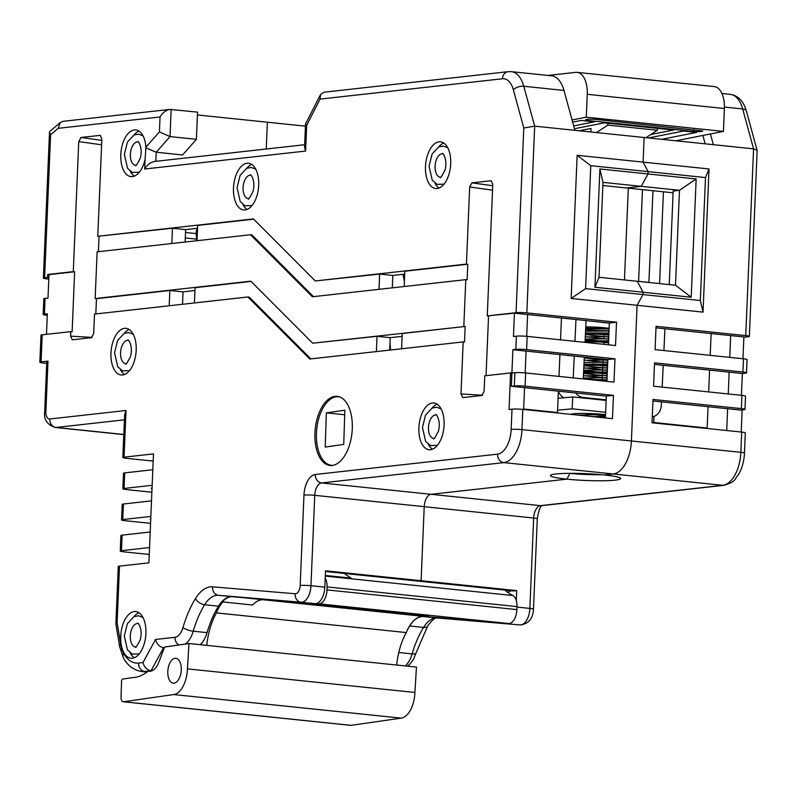 <?xml version="1.0" encoding="UTF-8"?>
<svg xmlns="http://www.w3.org/2000/svg" width="797" height="797" viewBox="0 0 797 797"><rect width="100%" height="100%" fill="white"/><g stroke="black" fill="none" stroke-linecap="round" stroke-linejoin="round"><path stroke-width="1.2" d="M609.366 323.174L587.877 320.763M134.354 176.107A23.472 12.473 95.9 0 1 130.319 171.325M145.114 158.982L145.931 147.136A23.472 12.473 -84.1 0 0 135.809 129.911A23.472 12.473 -84.1 0 0 120.785 154.668A23.472 12.473 -84.1 0 0 130.967 176.605A23.472 12.473 -84.1 0 0 145.114 158.982L144.685 169.014C147.315 164.72 150.603 162.199 154.548 161.462L304.663 144.715M463.824 326.342L465.787 279.647L312.384 296.763L250.517 234.736L97.124 251.842L95.162 298.536L250.816 281.172L312.683 343.198L465.179 326.471L402.226 333.495L401.588 348.767M310.84 358.889L249.232 297.122L247.917 296.982L94.514 314.098L93.697 333.554L91.436 337.679L72.338 339.791L70.594 336.135L70.784 331.632L72.129 331.771L74.639 271.757L73.294 271.618L78.744 141.597L81.005 137.473L100.203 135.37L101.857 139.017L97.772 236.281L253.426 218.916L315.293 280.952L466.434 264.086L469.672 186.976L471.934 182.852L491.131 180.75L492.775 184.396L487.266 315.901L516.048 312.683A7.821 0.757 2.4 0 1 526.837 312.902L616.509 322.197L615.533 345.539L527.176 336.384L526.628 349.614L614.975 358.77L613.999 382.112L525.651 372.956L525.093 386.186A7.821 0.757 -177.6 0 0 514.294 385.967L511.355 386.296L606.308 396.139L613.451 395.342L525.093 386.186M73.294 271.618L47.661 274.477L47.541 277.436L44.602 277.764A7.821 0.757 2.4 0 0 43.377 278.123A7.821 0.757 2.4 0 0 46.993 278.91L48.796 279.099M450.703 163.764A23.472 12.473 -84.1 0 0 440.512 141.816A23.472 12.473 -84.1 0 0 425.488 166.573A23.472 12.473 -84.1 0 0 435.67 188.52A23.472 12.473 -84.1 0 0 450.703 163.764M258.696 185.183A23.472 12.473 -84.1 0 0 248.505 163.236A23.472 12.473 -84.1 0 0 233.481 187.992A23.472 12.473 -84.1 0 0 243.663 209.94A23.472 12.473 -84.1 0 0 258.696 185.183M46.704 363.372L43.466 363.033A7.821 0.757 2.4 0 1 39.85 362.237A7.821 0.757 2.4 0 1 41.075 361.878L48.009 361.111L45.887 411.68A7.821 4.154 -84.1 0 0 49.763 418.993L126.016 410.485L124.621 414.998L122.838 457.528A7.821 0.757 -177.6 0 0 126.454 458.325L153.173 461.094M115.884 623.533L118.275 566.468A7.821 0.757 2.4 0 1 119.5 566.109L148.909 562.831L153.472 453.892L124.063 457.179A7.821 0.757 -177.6 0 0 122.838 457.528M151.759 670.895L151.022 670.815C146.937 669.938 144.267 667.189 143.002 662.546L155.535 639.463L175.001 637.291A15.691 8.339 95.9 0 0 182.971 627.578A87.511 46.505 -84.1 0 1 195.524 598.507A40.647 21.599 -84.1 0 1 212.61 586.831L295.209 593.755A7.821 4.154 -84.1 0 0 300.18 585.496L303.966 495.116A19.566 10.391 95.9 0 1 315.283 474.494L497.567 454.151A23.472 12.473 -84.1 0 0 511.156 429.404L512.003 409.17L509.064 409.499L510.588 372.926L484.755 375.815L484.098 391.377L481.836 395.501L462.738 397.613L460.995 393.957L463.177 341.903L309.774 359.009L247.917 296.982M70.784 331.632L42.211 334.82A7.821 0.757 -177.6 0 0 40.986 335.178L39.85 362.237M145.931 633.476A23.472 12.473 -84.1 0 0 135.749 611.538A23.472 12.473 -84.1 0 0 120.726 636.295A23.472 12.473 -84.1 0 0 130.907 658.232A23.472 12.473 -84.1 0 0 145.931 633.476M444.098 424.931A23.472 12.473 -84.1 0 0 433.907 402.993A23.472 12.473 -84.1 0 0 418.883 427.75A23.472 12.473 -84.1 0 0 429.065 449.687A23.472 12.473 -84.1 0 0 444.098 424.931M352.274 428.826A34.779 18.48 -84.1 0 0 337.191 396.318A34.779 18.48 -84.1 0 0 314.935 432.99A34.779 18.48 -84.1 0 0 330.018 465.498A34.779 18.48 -84.1 0 0 352.274 428.826M136.187 350.242A23.472 12.473 -84.1 0 0 125.996 328.304A23.472 12.473 -84.1 0 0 110.972 353.061A23.472 12.473 -84.1 0 0 121.154 374.998A23.472 12.473 -84.1 0 0 136.187 350.242M134.294 657.734A23.472 12.473 95.9 0 1 130.25 652.952M134.026 616.579A23.472 12.473 95.9 0 1 138.957 612.714M432.183 408.034A23.472 12.473 95.9 0 1 437.125 404.169M432.452 449.199A23.472 12.473 95.9 0 1 428.417 444.407M570.034 473.338L566.866 479.146L570.034 473.338M652.942 400.971L740.812 410.086L743.75 409.758A7.821 0.757 -177.6 0 0 744.976 409.399A7.821 0.757 -177.6 0 0 741.359 408.602L653.012 399.446L652.026 422.789L741.698 432.084A7.821 0.757 2.4 0 1 745.315 432.881L744.468 453.114C744.079 461.363 742.017 468.626 738.291 474.912C733.878 479.296 737.135 481.209 723.935 485.313L541.651 505.647A7.821 6.585 -96.4 0 1 540.456 505.647L431.008 494.299L566.866 479.146L431.008 494.299A11.736 6.237 -84.1 0 0 424.213 506.673A11.736 6.237 95.9 0 1 431.008 494.299L321.55 482.952A7.821 6.585 -96.4 0 1 315.283 474.494M516.297 600.609L516.715 590.627L513.547 590.985L417.937 581.073L421.105 580.714L424.213 506.673L421.105 580.714L417.937 581.073L325.475 571.489M150.733 519.285L150.165 519.345L150.723 519.405M152.038 488.153L151.191 488.252L152.028 488.342M402.106 336.344L390.211 337.669L389.683 350.102M404.717 274.098L392.821 275.423L392.293 287.847M194.936 290.526L183.041 291.851L182.513 304.275M197.546 228.281L185.651 229.606L185.123 242.029M305.44 126.155L267.384 122.21L266.258 148.999L267.384 122.21L197.417 114.957M710.426 133.966L713.355 144.675L644.115 137.502L643.089 162.12L648.13 171.624L648.031 173.965L641.236 186.339L626.532 187.982L641.236 186.339L648.031 173.965L648.13 171.624L643.089 162.12L644.115 137.502L534.667 126.155L523.788 127.988L516.048 312.683M129.214 329.48A23.472 12.473 -84.1 0 0 124.272 333.345M120.506 369.708A23.472 12.473 -84.1 0 0 124.541 374.5M143.002 662.546L138.558 663.044A41.683 22.147 95.9 0 1 123.635 653.391A24.259 12.891 95.9 0 1 120.785 644.763L117.129 622.666L115.874 623.782M149.258 554.473L123.864 551.843A7.821 0.757 -177.6 0 1 120.247 551.046A7.821 0.757 -177.6 0 1 121.463 550.687L122.12 535.126L150.195 531.997M150.563 523.35L125.169 520.72A7.821 0.757 -177.6 0 1 121.552 519.923A7.821 0.757 -177.6 0 1 122.768 519.564L123.425 504.003L151.5 500.865M151.868 492.227L126.464 489.587A7.821 0.757 -177.6 0 1 122.848 488.79A7.821 0.757 -177.6 0 1 124.073 488.441L124.73 472.88L152.805 469.742M122.848 488.79L123.505 473.229A7.821 0.757 2.4 0 1 124.73 472.88M152.157 485.303L124.073 488.441M121.552 519.923L122.2 504.352A7.821 0.757 2.4 0 1 123.425 504.003M150.852 516.426L122.768 519.564M149.547 547.559L121.463 550.687M120.247 551.046L120.895 535.484A7.821 0.757 2.4 0 1 122.12 535.126M200.246 644.673A23.521 12.493 -84.1 0 0 207.061 632.639A79.69 42.341 95.9 0 1 218.488 606.168A32.826 17.444 95.9 0 1 232.286 596.744L314.885 603.658A15.651 8.319 95.9 0 0 324.817 587.15L325.505 570.801L516.715 590.627M155.535 639.463C156.8 644.106 159.47 646.855 163.554 647.732L164.252 647.802M705.494 177.572L709.021 168.954L703.024 312.135L637.092 305.301L631.403 440.97A31.302 16.637 95.9 0 1 613.292 473.966L604.256 474.972A34.819 3.387 -177.6 0 0 550.617 475.241A34.819 3.387 -177.6 0 0 566.866 479.146A34.819 3.387 -177.6 0 0 603.867 480.75A34.819 3.387 -177.6 0 0 620.524 478.21A34.819 3.387 -177.6 0 0 604.256 474.972L613.292 473.966A31.302 16.637 -84.1 0 0 631.403 440.97L637.092 305.301L642.97 294.571L585.606 288.624L590.766 165.686L705.494 177.572L700.334 300.519L642.97 294.571L643.069 292.24L637.261 281.271L643.069 292.24L691.208 297.231L696.16 178.956L679.482 190.304L602.99 182.374L599.892 168.974L594.941 287.249L643.069 292.24L642.97 294.571L637.092 305.301L571.15 298.457L577.148 155.285L590.766 165.686M569.775 473.348A29.34 2.859 -177.6 0 0 570.034 473.368A29.34 2.859 -177.6 0 0 570.363 473.408A29.34 2.859 -177.6 0 0 601.665 474.713M555.33 412.766L557.492 412.517L558.378 391.168M558.996 376.413L559.912 354.595M560.53 339.841L561.447 318.023M673.106 192.804L602.861 185.522M696.16 178.956L599.892 168.974M526.697 336.334L527.614 314.516L609.366 322.994L608.46 344.812M525.163 372.906L526.08 351.088L512.889 349.724L511.355 386.296M523.629 409.479L524.546 387.661M523.649 409.01L557.492 412.517M527.614 314.516L514.424 313.151L513.447 336.493L516.386 336.165A7.821 0.757 2.4 0 1 527.176 336.384M525.651 372.956A7.821 0.757 2.4 0 0 514.852 372.737L510.588 372.926M74.639 271.757L48.986 274.616L48.856 277.575L47.541 277.436M46.485 334.351L47.342 313.749L44.403 314.078A7.821 0.757 -177.6 0 0 43.177 314.436L43.835 298.745A7.821 0.757 2.4 0 1 45.06 298.387L47.999 298.058L48.856 277.575M514.424 313.151L487.266 315.901M486.05 375.666L488.551 316.04M526.628 349.614A7.821 0.757 -177.6 0 0 515.828 349.395L512.889 349.724M48.986 274.616L47.661 274.477M45.887 411.68A7.821 0.757 2.4 0 0 44.662 412.039L46.784 361.459A7.821 0.757 2.4 0 1 48.009 361.111M43.177 314.436A7.821 0.757 -177.6 0 0 46.794 315.233L47.282 315.283M196.401 139.336L170.02 136.606L156.202 152.227L182.573 154.967L196.401 139.336L197.536 112.128L169.9 109.408C165.955 110.145 162.668 112.666 160.048 116.96L58.151 128.327L50.6 134.723L49.484 132.302L50.002 131.236L60.144 122.648M58.151 128.327L60.313 122.509L63.063 121.323M171.166 109.388L170.02 136.606L159.42 131.894L145.931 147.136M155.814 161.313L156.202 152.227L146.01 147.913M134.085 134.952A23.472 12.473 95.9 0 1 139.027 131.087M305.51 124.551L304.554 147.266L305.61 151.061L144.685 169.014M305.53 124.023L306.686 125.288L320.045 99.107L320.494 94.614L323.961 92.223M574.886 130.319L563.987 90.44A32.288 17.155 -84.1 0 0 551.574 75.825L511.355 71.65A32.288 17.155 95.9 0 1 523.768 86.265A7.821 3.905 164.7 0 0 513.358 89.822L523.788 127.988M613.451 395.342L612.465 418.684L522.792 409.389A7.821 0.757 2.4 0 0 512.003 409.17M709.021 168.954L577.148 155.285M606.308 396.139L605.391 417.947M606.925 381.384L607.832 359.567L614.975 358.77M607.832 359.567L526.08 351.088M585.606 288.624L571.15 298.457M609.366 322.994L616.509 322.197M465.787 279.647L467.132 279.787L467.779 264.225L466.434 264.086M463.177 341.903L464.521 342.033L465.179 326.471M392.821 275.423L379.631 274.058L378.993 289.331M379.631 274.058L315.293 280.952M253.675 219.175L197.666 225.421L197.028 240.704M250.517 234.736L251.842 234.876L313.45 296.643M467.779 264.225L404.836 271.239L404.199 286.522M171.823 243.513L172.461 228.241L97.772 236.281M98.42 251.703L99.067 236.42M185.651 229.606L172.461 228.241M169.213 305.759L169.851 290.487L96.457 298.676L95.819 313.948M96.457 298.676L95.162 298.536M390.211 337.669L377.021 336.304L376.383 351.587M377.021 336.304L312.683 343.198M251.075 281.431L195.056 287.677L194.418 302.95M183.041 291.851L169.851 290.487M602.99 182.374L599.015 277.306L594.941 287.249M599.015 277.306L675.497 285.236L679.482 190.304L673.176 191.001L669.251 284.589M196.57 239.14L185.293 237.964M438.788 146.857A23.472 12.473 95.9 0 1 443.73 143.002M439.057 188.022A23.472 12.473 95.9 0 1 435.023 183.23M246.781 168.277A23.472 12.473 95.9 0 1 251.722 164.411M247.05 209.442A23.472 12.473 95.9 0 1 243.015 204.65M577.068 72.358L714.212 86.574A23.472 12.473 95.9 0 1 724.393 108.522L587.25 94.305A23.472 12.473 -84.1 0 0 577.068 72.358A23.472 12.473 -84.1 0 0 575.623 72.368L547.957 75.446M675.816 140.79L723.437 131.395L724.393 108.522M588.276 120.556L585.566 119.839C586.682 119.151 589.69 118.982 594.602 119.311L702.805 130.967C701.689 131.654 698.68 131.824 693.769 131.495L588.276 120.556L588.335 119.201M572.654 122.15L581.222 120.457L594.413 121.831L573.681 125.916M579.22 130.778L591.015 128.447L590.956 131.993M650.78 134.514L673.535 130.031L604.295 122.858L574.458 128.735M572.067 119.988L586.293 117.179L723.437 131.395M661.64 139.316L696.608 132.422L683.418 131.057L648.459 137.951M586.293 117.179L587.25 94.305M596.465 132.561L607.862 125.129L657.316 130.25L657.395 128.357M607.862 125.129L607.942 123.236M657.316 130.25L645.919 137.692M299.283 602.791L427.202 616.051L299.283 602.791M325.306 575.444L351.238 578.134A148.68 79.013 95.9 0 1 344.424 573.451A148.68 79.013 95.9 0 0 351.238 578.134L325.306 575.444M222.224 601.287A119.48 63.491 -84.1 0 0 222.273 601.874L252.599 605.013A34.012 18.072 95.9 0 1 263.518 599.772L326.939 605.082L305.998 602.911L326.939 605.082L297.45 602.612L428.656 616.22L263.518 599.772L423.745 616.38L508.635 623.493A12.961 6.894 -84.1 0 0 516.874 609.595L516.974 606.607L327.079 586.921A12.523 6.655 -84.1 0 0 325.196 578.074M222.273 601.874A34.012 18.072 95.9 0 1 230.682 596.744M350.371 725.26A5.061 2.69 -84.1 0 0 350.72 725.35A5.061 2.69 -84.1 0 0 351.078 725.34L401.24 718.127A23.98 12.742 -84.1 0 0 414.898 692.463L416.462 667.089L206.782 645.361A53.001 28.164 95.9 0 1 216.366 612.883A34.012 18.072 95.9 0 1 222.931 601.944L252.599 605.013A34.012 18.072 95.9 0 1 263.518 599.772L242.577 597.601M216.366 612.883L406.261 632.569A34.012 18.072 95.9 0 1 423.745 616.38M316.13 603.588L318.74 603.807A12.961 6.894 -84.1 0 0 326.979 589.91L327.079 586.921M325.276 576.101L512.909 595.548A148.68 79.013 95.9 0 1 504.65 590.059M512.909 595.548A12.523 6.655 95.9 0 1 516.974 606.607M396.677 665.037A53.001 28.164 95.9 0 1 406.261 632.569M403.172 275.134L404.687 274.756M390.55 350.003L389.992 342.77M404.408 281.441L403.043 274.278M188.979 643.508L164.541 647.025L159.031 661.759A18.769 9.972 95.9 0 1 149.039 671.293A18.769 9.972 95.9 0 1 148.222 671.144A70.913 37.688 95.9 0 1 132.591 677.619L122.848 679.024A2.271 1.205 -84.1 0 0 121.552 681.455L121.044 697.126A5.061 2.69 -84.1 0 0 123.246 701.758A5.061 2.69 -84.1 0 0 123.595 701.758L173.756 694.546A23.98 12.742 -84.1 0 0 187.425 668.882L188.979 643.508L206.782 645.361M414.898 692.463L187.425 668.882M149.866 671.313L148.222 671.144M167.808 671.482A12.523 6.655 -84.1 0 0 173.238 683.188A12.523 6.655 -84.1 0 0 181.258 669.978A12.523 6.655 -84.1 0 0 175.828 658.282A12.523 6.655 -84.1 0 0 167.808 671.482M340.329 397.175A34.43 18.301 -84.1 0 0 338.476 396.796A34.43 18.301 -84.1 0 0 316.419 433.698A34.43 18.301 -84.1 0 0 331.373 465.289A34.43 18.301 -84.1 0 0 333.266 465.299M326.342 412.876L325.226 447.077L343.736 444.417L344.852 410.216L326.342 412.876L344.702 414.779M608.898 334.152L585.406 334.142M585.098 340.628L608.539 342.859M608.579 341.933L585.028 341.933M583.982 363.98L607.563 366.221M607.593 365.295L583.922 365.285M584.46 371.89L607.234 374.002M607.274 373.086L583.553 373.076M585.446 333.196L606.686 334.949A22.695 2.012 -177.3 0 0 608.868 334.919M588.893 379.511L606.995 379.731M606.955 380.657L583.304 378.416M583.613 371.94L607.314 371.95M607.284 372.866L583.673 370.635M583.982 364.149L607.643 364.159M607.603 365.076L592.34 363.89M585.088 340.797L608.619 340.797M608.589 341.714L585.147 339.492M585.456 333.007L608.948 333.007M609.057 330.556A18.779 1.664 2.7 0 1 585.606 329.769M585.745 326.9A18.779 1.664 2.7 0 1 609.147 328.334M609.137 328.643L585.685 328.135M591.175 416.482L605.441 416.682M583.324 377.987L607.075 377.738M607.055 378.147L583.434 375.656M583.693 370.197L607.404 369.957M607.384 370.366L583.803 367.875M584.062 362.416L607.732 362.167M607.712 362.575L584.171 360.085M585.167 339.054L608.709 338.805M608.689 339.213L585.277 336.733M585.536 331.273L609.038 331.014M609.127 328.862L585.636 329.121M585.377 334.581L608.778 337.061M608.798 336.653L585.267 336.902M584.271 357.933L607.802 360.423M607.822 360.015L584.161 360.264M583.902 365.723L607.473 368.214M607.493 367.806L583.793 368.045M583.534 373.504L607.145 375.995M607.165 375.586L583.424 375.835M589.043 413.523L605.521 414.938M603.927 414.45L578.064 415.117M197.477 228.281A10.172 8.299 -111.9 0 0 196.201 234.149L196.69 240.744M575.663 392.961A12.732 10.72 84.7 0 0 583.065 397.444L606.148 399.835M606.128 400.413L572.734 396.946L558.079 398.301M605.531 414.629L598.238 413.952A23.472 2.082 -177.3 0 0 570.652 414.35M604.166 417.827A20.343 1.803 -177.3 0 0 605.391 417.817M605.63 412.298L572.166 408.831L557.581 410.186M602.193 380.886L603.18 360.144M603.927 344.344L604.066 341.455M604.196 338.645L604.375 334.85M575.982 319.537L574.946 341.335M574.248 356.08L573.212 377.888M586.024 321.121L585.008 342.381M584.311 357.126L583.274 378.934M558.378 391.367A12.732 10.72 84.7 0 0 563.868 397.773M572.166 408.831L572.734 396.946M652.275 416.841A12.732 10.72 84.7 0 0 661.301 405.344L661.47 401.857M664.937 328.753L663.901 350.56M663.204 365.305L662.168 387.103M584.59 413.434L605.471 415.984M583.434 415.675L579.847 414.918M741.359 408.602L741.917 395.372L653.56 386.216L654.536 362.874L742.894 372.03L743.452 358.799L655.094 349.644L656.07 326.302L745.743 335.597A7.821 0.757 2.4 0 1 749.359 336.394A7.821 0.757 2.4 0 1 748.134 336.752L743.87 337.221M742.146 409.937L741.22 432.034M511.694 590.786L508.735 591.513L508.665 593.008M542.06 505.547C540.306 505.946 538.712 510.379 537.278 518.817L533.492 609.197A7.821 0.757 -177.6 0 0 529.875 608.41A15.651 8.319 95.9 0 1 519.943 624.918L423.496 616.559A32.826 17.444 -84.1 0 0 409.698 625.984A79.69 42.341 -84.1 0 0 407.347 630.068M506.105 623.483A15.651 8.319 -84.1 0 0 507.44 623.393M653.012 190.722L648.888 282.477M654.008 416.403L653.749 422.5L652.036 422.689M663.423 191.798L659.577 283.583M642.462 189.626L638.616 281.351L649.166 282.447M624.459 279.946L628.305 188.162M727.621 408.712L726.715 430.529M741.429 395.322L742.346 373.514L729.155 372.139L728.249 393.957M656.011 327.826L730.69 335.577L729.773 357.385M711.123 333.545L710.207 355.352M709.589 370.117L708.672 391.925M708.055 406.689L707.158 428.039L704.996 428.278M653.749 422.5L707.158 428.039M743.452 358.799A7.821 0.757 2.4 0 1 747.068 359.596L746.51 372.827A7.821 0.757 -177.6 0 0 742.894 372.03M730.69 335.577L743.88 336.942L742.963 358.75M742.346 373.514L745.285 373.185A7.821 0.757 -177.6 0 0 746.51 372.827M757.12 150.364L753.573 148.85L713.355 144.675M741.917 395.372A7.821 0.757 2.4 0 1 745.534 396.169L744.976 409.399M729.155 372.139L654.476 364.398M703.024 312.135L700.334 300.519M705.156 143.829L702.874 135.45M691.208 297.231L675.497 285.236M320.045 99.107L502.449 78.764A24.458 13.001 95.9 0 1 513.358 89.822M306.686 125.288L305.61 151.061M159.42 131.894L160.048 116.96M50.6 134.723L44.602 277.764M124.063 457.179L126.016 410.485M117.129 622.666L119.5 566.109M42.211 334.82L41.075 361.878M164.312 647.642L163.554 647.732L151.022 670.815L144.825 671.502A49.504 26.311 95.9 0 1 141.776 671.522C133.657 670.167 127.53 665.625 123.415 657.914A7.821 5.3 150.6 0 1 123.635 653.391M147.425 671.771L144.825 671.502A7.821 6.585 83.6 0 1 138.558 663.044M120.785 644.763A7.821 3.039 170.6 0 0 119.66 646.726L123.415 657.914M324.817 587.15L310.969 585.715A7.821 0.757 -177.6 0 0 300.18 585.496M314.885 603.658L301.037 602.223A15.651 8.319 -84.1 0 0 310.969 585.715L314.755 495.326A7.821 0.757 -177.6 0 0 303.966 495.116M212.61 586.831A7.821 6.625 94.8 0 0 218.438 595.299L301.037 602.223A7.821 6.625 -85.2 0 1 295.209 593.755M195.524 598.507A7.821 4.443 31.6 0 0 204.64 604.734A79.69 42.341 -84.1 0 0 198.234 617.167A79.69 42.341 -84.1 0 0 193.213 631.204A23.521 12.493 95.9 0 1 185.432 644.016M232.286 596.744L218.438 595.299A32.826 17.444 -84.1 0 0 204.64 604.734L218.488 606.168M207.061 632.639L193.213 631.204A7.821 2.162 16.3 0 1 182.971 627.578M178.877 644.962A7.821 6.585 -96.4 0 1 175.001 637.291M537.278 518.817A7.821 0.757 -177.6 0 0 533.661 518.02L314.755 495.326A11.736 6.237 95.9 0 1 321.55 482.952L503.834 462.619A7.821 6.585 -96.4 0 1 497.567 454.151M723.935 485.313A7.821 6.585 -96.4 0 1 722.74 485.313L503.834 462.619A31.302 16.637 -84.1 0 0 521.945 429.623L522.792 409.389M44.403 314.078L45.06 298.387M516.386 336.165L515.828 349.395M514.852 372.737L514.294 385.967M70.594 336.135L92.123 337.39M78.744 141.597L101.608 144.785M54.983 427.461A15.651 8.319 -84.1 0 0 56.029 427.461A7.821 6.585 -96.4 0 1 49.763 418.993M124.422 419.83L56.029 427.461L123.804 434.485M502.449 78.764A7.821 6.585 -96.4 0 1 508.177 71.67L511.355 71.65M563.987 90.44L523.768 86.265L534.667 126.155L526.837 312.902M741.698 432.084L740.851 452.317L521.945 429.623A7.821 0.757 -177.6 0 0 511.156 429.404M490.842 180.74L491.41 180.829M471.934 182.852L492.715 185.751M469.672 186.976L492.536 190.164M460.995 393.957L482.524 395.212M99.914 135.36L100.492 135.45M81.005 137.473L101.797 140.372M196.172 233.591L185.522 232.485M693.848 129.602L693.769 131.495M318.74 603.807L508.635 623.493M326.979 589.91L516.874 609.595M401.24 718.127L173.756 694.546M351.078 725.34L123.595 701.758M196.201 234.149L197.317 233.69M583.065 397.444L580.136 397.713M744.468 453.114A7.821 0.757 -177.6 0 0 740.851 452.317A31.302 16.637 95.9 0 1 722.74 485.313L540.456 505.647A11.736 6.237 -84.1 0 0 533.661 518.02L529.875 608.41L516.954 607.065M533.492 609.197C532.904 618.801 528.421 624.051 520.052 624.928A7.821 6.625 -85.2 0 1 519.943 624.918L437.344 617.994A7.821 6.625 94.8 0 0 437.453 618.004A7.821 6.625 94.8 0 0 437.563 618.014M405.304 665.933A23.521 12.493 -84.1 0 0 412.119 653.899A79.69 42.341 95.9 0 1 417.14 639.861A79.69 42.341 95.9 0 1 423.546 627.418A7.821 4.443 31.6 0 0 427.69 625.984C432.293 619.787 435.551 617.127 437.453 618.004L520.052 624.928M409.698 625.984L423.546 627.418A32.826 17.444 95.9 0 1 437.344 617.994L423.496 616.559M427.69 625.984L415.984 653.151A7.821 2.162 16.3 0 1 412.119 653.899L398.779 652.514M745.743 335.597L753.573 148.85L742.674 108.96A32.288 17.155 -84.1 0 0 730.261 94.345C737.454 95.52 742.535 100.173 745.504 108.302L746.41 111.142A7.821 3.905 164.7 0 0 742.674 108.96L724.433 107.067M130.319 635.926A11.736 6.237 -84.1 0 0 135.42 646.905C135.301 648.658 136.905 646.297 140.222 639.832C143.47 627.916 136.715 621.092 137.841 623.553A11.736 6.237 -84.1 0 0 130.319 635.926M428.487 427.381A11.736 6.237 -84.1 0 0 433.578 438.36C433.468 440.113 435.062 437.752 438.38 431.287C441.628 419.371 434.883 412.547 435.999 415.008A11.736 6.237 -84.1 0 0 428.487 427.381M243.085 187.634A11.736 6.237 -84.1 0 0 248.176 198.602C248.066 200.356 249.66 198.005 252.978 191.529C256.226 179.614 249.481 172.79 250.597 175.25A11.736 6.237 -84.1 0 0 243.085 187.634M435.092 166.214A11.736 6.237 -84.1 0 0 440.183 177.183C440.074 178.936 441.668 176.585 444.985 170.11C448.233 158.195 441.488 151.37 442.604 153.831A11.736 6.237 -84.1 0 0 435.092 166.214M130.389 154.299A11.736 6.237 -84.1 0 0 135.48 165.278C135.37 167.031 136.964 164.67 140.282 158.204C143.53 146.289 136.785 139.465 137.901 141.926A11.736 6.237 -84.1 0 0 130.389 154.299M120.576 352.692A11.736 6.237 -84.1 0 0 125.667 363.671C125.557 365.425 127.151 363.063 130.469 356.588C133.717 344.683 126.972 337.858 128.088 340.319A11.736 6.237 -84.1 0 0 120.576 352.692M147.037 672.07L141.776 671.522M115.914 624.121L119.66 646.726M44.662 412.039C43.715 419.481 47.182 424.622 55.073 427.461L123.804 434.594M49.484 132.302L43.377 278.123M63.142 121.313L169.9 109.408M305.809 123.405L320.235 95.122M324.14 92.203L508.177 71.67M350.72 725.35L123.246 701.758M331.373 465.289L332.638 465.418M338.476 396.796L339.741 396.926M415.984 653.151L413.573 659.079L410.146 663.851L407.426 666.153M746.41 111.142L757.03 150.025M730.261 94.345L721.913 93.478M749.359 336.394L757.13 150.962M143.002 617.506L138.558 615.762L133.946 616.619L127.331 623.732L124.312 636.006L127.47 649.924L132.252 654.088L139.226 653.879M441.159 408.961L436.716 407.217L432.104 408.074L425.498 415.187L422.48 427.461L425.628 441.379L430.42 445.543L437.384 445.334M255.757 169.203L251.314 167.46L246.701 168.316L240.096 175.43L237.068 187.703L240.226 201.621L245.018 205.785L251.982 205.576M447.765 147.784L443.321 146.04L438.709 146.897L432.094 154.01L429.075 166.284L432.233 180.202L437.025 184.366L443.989 184.157M143.061 135.879L138.618 134.135L134.006 134.992L127.4 142.105L124.372 154.379L127.53 168.297L132.322 172.461L139.286 172.252M133.248 334.272L128.805 332.528L124.193 333.385L117.587 340.498L114.569 352.762L117.717 366.69L122.509 370.854L129.473 370.645"/></g></svg>
